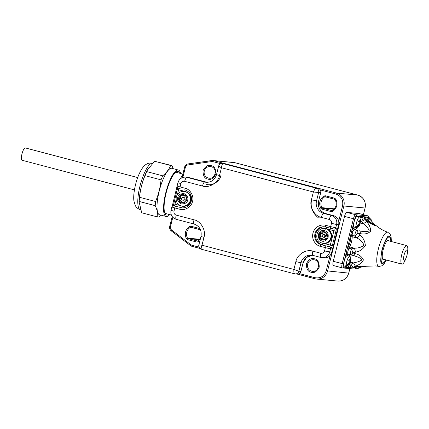 <?xml version="1.0" encoding="UTF-8"?>
<svg xmlns="http://www.w3.org/2000/svg" width="429" height="429" viewBox="0 0 429 429"><rect width="100%" height="100%" fill="white"/><g stroke="black" fill="none" stroke-linecap="round" stroke-linejoin="round"><path stroke-width="0.64" d="M320.822 217.101L317.61 217.203M387.178 240.819A9.567 2.558 -75.2 0 1 387.955 240.642L406.772 245.602A9.567 2.558 -75.2 0 1 407.55 251.93L407.309 253.544A5.314 1.421 -75.2 0 1 406.274 257.464A5.314 1.421 -75.2 0 1 405.04 259.797A5.314 1.421 -75.2 0 1 403.657 257.438A5.314 1.421 -75.2 0 1 406.006 250.541A5.314 1.421 -75.2 0 1 407.309 253.544M384.025 258.843A9.567 2.558 -75.2 0 1 383.076 259.143A9.567 2.558 -75.2 0 1 382.486 258.607M381.767 262.929A13.605 3.636 104.8 0 0 382.046 263.052L382.244 263.1A13.605 3.636 -75.2 0 1 381.472 262.446M388.186 236.98A13.605 3.636 -75.2 0 1 389.028 236.76A13.605 3.636 -75.2 0 1 389.183 236.787L388.985 236.738A13.605 3.636 104.8 0 0 388.679 236.706M406.274 257.464L405.689 258.982A9.567 2.558 -75.2 0 1 403.464 263.181A9.567 2.558 -75.2 0 1 401.893 264.108A9.567 2.558 -75.2 0 1 401.313 256.633A9.567 2.558 -75.2 0 1 405.201 246.53A9.567 2.558 -75.2 0 1 406.772 245.602M321.139 241.162L318.822 237.607L319.171 233.435L321.943 230.362L326.045 229.751M322.351 231.751A4.252 4.092 95.4 0 1 323.434 231.612A4.252 4.092 -84.6 0 1 326.287 232.883A4.252 4.092 95.4 0 1 323.257 240.117A4.252 4.092 -84.6 0 1 320.404 238.846A4.252 4.092 95.4 0 1 319.846 233.687A4.252 4.092 -84.6 0 1 322.351 231.751C322.254 233.188 321.418 233.832 319.846 233.687L320.962 233.81A2.124 2.048 -84.6 0 0 323.209 231.832L322.351 231.751M326.287 232.883L324.715 232.947L323.434 231.612M320.404 238.846L322.259 238.808L323.257 240.117M325.311 233.108L326.051 233.178A2.124 2.048 -84.6 0 0 326.528 233.167M324.061 240.042A2.124 2.048 -84.6 0 0 322.356 238.712L321.621 238.642M323.504 231.762A4.252 4.092 -84.6 0 0 323.209 231.832M323.155 232.175A3.931 3.786 95.4 0 1 323.675 232.057M320.694 233.784A4.252 4.092 -84.6 0 0 320.265 234.808L319.407 234.727C320.635 235.693 320.753 236.765 319.755 237.934L320.613 238.015A4.252 4.092 -84.6 0 0 321.037 238.663M321.037 233.816A3.931 3.786 95.4 0 0 320.527 235.028A2.124 2.048 -84.6 0 0 320.265 234.808M321.423 238.631A3.931 3.786 95.4 0 1 320.822 237.741A2.124 2.048 -84.6 0 1 320.613 238.015M324.367 239.875A3.931 3.786 95.4 0 1 323.992 239.875M323.386 237.258L324.195 237.334A1.384 1.33 -84.6 0 0 324.86 234.69A1.384 1.33 -84.6 0 0 324.458 234.583L323.648 234.502A1.384 1.33 95.4 0 1 324.807 236.218A1.384 1.33 95.4 0 1 322.983 237.151A1.384 1.33 95.4 0 1 323.648 234.502M320.527 235.028A2.124 2.048 95.4 0 1 320.822 237.741M324.34 239.977C324.801 238.578 325.638 237.929 326.844 238.041L326.855 238.025M327.284 237.001C326.421 236.068 326.303 235.001 326.936 233.794M168.779 214.339A22.539 6.022 -75.2 0 1 165.133 213.781A22.539 6.022 -75.2 0 1 169.755 181.853A22.539 6.022 -75.2 0 1 176.18 171.911A22.539 6.022 -75.2 0 1 179.622 173.225M180.582 173.477A24.024 6.419 104.8 0 0 178.4 170.04A24.024 6.419 104.8 0 0 169.589 181.097A24.024 6.419 104.8 0 0 166.146 216.5A24.024 6.419 104.8 0 0 169.739 214.591M178.4 170.04L171.863 168.318A24.024 6.419 104.8 0 0 163.052 179.376A24.024 6.419 104.8 0 0 159.609 214.779L166.146 216.5M161.143 215.181L159.02 217.122L157.706 216.999C157.974 213.513 157.143 209.743 155.212 205.679L155.582 201.512C158.494 194.589 160.307 187.371 161.02 179.864L162.709 175.826C166.452 172.673 169.096 169.23 170.64 165.492L154.617 161.266L147.555 169.766L146.686 171.6L162.709 175.826M173.219 168.672L171.959 165.621L170.64 165.492M171.959 165.621L154.617 161.266M157.706 216.999L141.683 212.773L139.157 202.064L139.189 201.453L155.212 205.679M155.582 201.512L139.559 197.286L139.189 201.453M161.02 179.864L144.997 175.638C142.085 182.566 140.272 189.784 139.559 197.286M139.157 202.064L139.205 200.638A24.024 6.419 -75.2 0 1 145.222 174.673A24.024 6.419 -75.2 0 1 147.142 170.554L147.549 169.766M146.686 171.6L144.997 175.638M360.489 219.278L360.65 220.383L359.84 224.528L359.288 225.783L357.239 228.174A5.824 1.555 -75.2 0 1 356.665 228.357L354.188 227.702A5.824 1.555 -75.2 0 1 353.63 224.512A5.824 1.555 -75.2 0 1 355.137 218.849A5.824 1.555 -75.2 0 1 357.159 216.441L359.636 217.09A5.824 1.555 -75.2 0 1 360.044 217.535L360.258 218.104M356.665 228.357A5.824 1.555 -75.2 0 1 356.193 227.756L355.303 227.52A5.824 1.555 -75.2 0 1 355.158 226.651L356.049 226.887A5.824 1.555 -75.2 0 1 357.614 219.503A5.824 1.555 -75.2 0 1 359.636 217.09M360.65 220.383L360.022 224.153L359.84 224.528L359.534 224.26M356.049 226.887L359.379 223.332L358.574 221.482L359.127 220.227L359.931 222.083L360.103 217.696M359.288 225.783L359.523 224.201L356.193 227.756M360.076 222.951L359.234 222.726M359.931 222.083L358.778 221.777M355.303 227.52L355.63 226.775M359.019 224.072L359.523 224.201M359.111 223.895L359.443 224.179M178.872 200.327A4.252 4.092 95.4 0 1 178.62 199.228L179.478 199.308A2.124 2.048 -84.6 0 0 180.368 196.209L179.504 196.123A4.252 4.092 -84.6 0 0 178.62 199.228L179.89 197.898L179.504 196.123A4.252 4.092 95.4 0 1 186.765 198.316A4.252 4.092 -84.6 0 1 185.88 201.421A4.252 4.092 95.4 0 1 181.011 202.66L181.869 202.74A2.124 2.048 -84.6 0 0 180.035 200.418L178.872 200.327A4.252 4.092 -84.6 0 0 181.011 202.66C181.156 201.222 180.443 200.45 178.872 200.327M185.88 201.421L185.778 199.673L186.765 198.316M179.478 199.308A4.252 4.092 -84.6 0 0 179.719 200.386M180.067 200.418A3.931 3.786 95.4 0 1 179.772 199.142M181.869 202.74A4.252 4.092 -84.6 0 0 182.137 202.853M182.357 202.595A3.931 3.786 95.4 0 1 181.875 202.391M180.904 195.629A4.252 4.092 -84.6 0 0 180.368 196.209M180.523 196.514A3.931 3.786 95.4 0 1 181.285 195.721M182.733 200.166L183.542 200.241A1.384 1.33 -84.6 0 0 184.947 199.249A1.384 1.33 -84.6 0 0 183.805 197.49L182.995 197.415A1.384 1.33 95.4 0 1 184.138 199.174A1.384 1.33 95.4 0 1 182.733 200.166A1.384 1.33 95.4 0 1 181.59 198.402A1.384 1.33 95.4 0 1 182.995 197.415M182.057 202.976L184.197 201.828L184.937 201.898A2.124 2.048 95.4 0 1 185.355 201.984M184.197 201.828L185.081 202.204M183.328 194.568L181.424 195.742L182.164 195.812A2.124 2.048 -84.6 0 0 184.009 194.948A3.931 3.786 95.4 0 1 184.384 195.013M184.373 194.884C184.593 196.353 185.307 197.131 186.513 197.217L186.524 197.238M181.424 195.742L180.303 195.34M350.659 258.419L350.815 259.524L350.01 263.674L349.458 264.924L347.404 267.321A5.824 1.555 -75.2 0 1 346.83 267.503L344.353 266.849A5.824 1.555 -75.2 0 1 343.795 263.653A5.824 1.555 -75.2 0 1 345.307 257.995A5.824 1.555 -75.2 0 1 347.324 255.582L349.801 256.236A5.824 1.555 -75.2 0 1 350.214 256.676L350.429 257.25M346.83 267.503A5.824 1.555 -75.2 0 1 346.359 266.897L345.468 266.666A5.824 1.555 -75.2 0 1 345.324 265.792L346.214 266.028A5.824 1.555 -75.2 0 1 347.78 258.649A5.824 1.555 -75.2 0 1 349.801 256.236M350.815 259.524L350.193 263.299L350.01 263.674L349.699 263.406M346.214 266.028L349.549 262.478L348.745 260.623L349.297 259.373L350.102 261.223L350.273 256.837M349.458 264.924L349.689 263.347L346.359 266.897M350.246 262.092L349.404 261.872M350.102 261.223L348.943 260.918M345.468 266.666L345.795 265.921M349.185 263.213L349.689 263.347M349.281 263.041L349.608 263.326M342.192 267.857L333.376 265.53A4.252 1.137 -75.2 0 1 333.322 265.524A4.252 1.137 -75.2 0 1 333.263 261.304L344.546 216.393A4.252 1.137 -75.2 0 1 346.723 212.376L359.212 213.567A4.252 1.137 -75.2 0 1 359.261 213.572A4.252 1.137 -75.2 0 1 359.309 213.594M333.263 261.304L343.452 263.942L347.324 248.547A1.062 0.365 -159.4 0 0 348.471 249.238L347.774 252.021A1.062 0.45 7.4 0 0 346.418 252.145C346.219 253.898 346.375 254.842 346.889 254.987L347.994 255.759M350.868 234.427L351.775 230.829A1.062 0.365 -159.4 0 0 352.922 231.521L352.225 234.304A1.062 0.45 7.4 0 0 350.868 234.427L350.815 237.173C350.74 240.149 350.005 243.066 348.621 245.914L347.324 248.547L350.868 234.427M352.788 267.803A1.062 0.922 -136.4 0 0 352.745 267.991L351.742 267.894A1.062 0.955 159.8 0 1 351.748 267.878L346.814 267.428M361.293 217.626L360.516 217.551A1.062 0.922 43.6 0 1 359.652 216.334L360.65 216.431A1.062 0.955 -20.2 0 0 360.644 217.058L363.669 218.007A3.614 0.965 -75.2 0 0 361.776 221.407A3.614 0.622 -33.1 0 1 365.218 219.525L365.186 218.833L363.669 218.007M366.216 218.093L365.444 218.018A1.062 0.922 43.6 0 1 364.575 216.801L365.578 216.897A1.062 0.955 -20.2 0 0 365.572 217.524L368.597 218.474A3.614 0.965 -75.2 0 0 367.605 219.428C369.074 218.919 370.109 219.128 370.72 220.05M348.08 266.736A1.062 0.955 159.8 0 1 348.16 266.752L348.407 267.063L348.037 267.047M348.016 267.074A1.062 0.922 -136.4 0 0 347.817 267.519L348.45 266.602M360.639 221.107L361.776 221.407L363.417 223.777C366.586 226.228 368.538 228.587 369.267 230.856C366.709 231.95 363.486 231.928 359.599 230.797A3.614 1.389 103.1 0 1 360.253 233.569C364.028 234.556 367.476 233.837 370.597 231.413C370.704 227.901 369.396 224.683 366.672 221.755A3.614 0.665 143.6 0 0 363.417 223.777L360.371 222.973M353.501 255.545L358.923 257.395L361.974 259.985L358.424 261.717L353.582 262.918A3.614 0.853 65.4 0 0 355.534 266.093C359.298 264.87 361.931 262.827 363.427 259.958C361.765 256.569 359.03 254.461 355.212 253.641A3.614 1.389 103.1 0 1 353.453 255.539L353.453 255.539A3.614 1.389 103.1 0 1 353.389 255.518L350.745 254.912A3.614 0.965 -75.2 0 1 350.697 251.324A3.614 0.965 104.8 0 1 351.603 248.874L348.949 248.177A3.614 0.965 104.8 0 0 348.471 249.238M352.225 234.304A3.614 0.965 104.8 0 0 352.155 235.408L354.81 236.111L356.939 237.977C360.537 239.897 362.88 242.294 363.964 245.173C361.652 247.174 358.456 248.171 354.381 248.177A3.614 0.692 77.2 0 1 355.41 252.172C359.405 251.651 362.725 249.437 365.369 245.533C364.891 240.814 363.009 237.307 359.716 235.006A3.614 0.826 130.1 0 1 356.939 237.977L352.193 236.728A7.443 1.989 -75.2 0 1 349.63 246.922A1.062 0.692 -151.5 0 1 348.621 245.914M365.117 218.769L367.605 219.428L369.026 221.23L374.715 225.23C375.579 225.659 370.956 223.788 367.208 220.608L367.208 220.608A3.614 0.826 130.1 0 1 367.229 221.192C370.458 223.606 373.402 225.166 376.051 225.874L371.857 221.444A3.614 2.209 139.9 0 0 369.026 221.23L367.46 220.817M354.858 227.879L354.118 228.255A1.062 1.024 -84.6 0 0 354.853 229.542L356.998 230.196A3.614 0.965 -75.2 0 0 355.142 233.607A3.614 0.965 104.8 0 0 354.81 236.111L357.813 233.156C357.963 231.547 357.689 230.561 356.998 230.196L354.349 229.494A3.614 0.965 104.8 0 0 352.922 231.521M350.536 262.114L353.582 262.918L351.029 264.184A3.614 0.965 -75.2 0 0 351.083 267.771L352.96 267.76L353.212 267.315A3.614 0.826 -118 0 1 351.029 264.184L349.93 263.894M347.774 252.021A3.614 0.965 104.8 0 0 348.096 254.209L350.745 254.912A3.614 0.965 -75.2 0 0 350.788 254.917C351.539 255.051 352.225 254.392 352.836 252.949L351.603 248.874L354.381 248.177L349.63 246.922L348.949 248.177A1.062 0.692 -151.5 0 1 347.94 247.163M358.719 267.841C357.716 268.474 356.681 268.243 355.62 267.154L355.496 267.122M357.931 266.661A3.614 2.343 71.6 0 0 360.135 267.406C365.438 265.953 365.975 266.463 366.06 266.275L365.91 266.243C363.154 265.932 359.781 266.098 355.791 266.736A3.614 0.692 77.2 0 1 355.582 267.101L355.582 267.101C359.872 266.012 366.125 266.28 365.068 266.275L364.564 266.184M360.135 267.406L358.301 268.087L356.006 268.238A3.614 0.965 -75.2 0 1 355.62 267.154L355.947 267.02M359.716 235.006L357.813 233.156L360.253 233.569M366.672 221.755L365.218 219.525L367.229 221.192M355.791 266.736L353.212 267.315L355.534 266.093M355.212 253.641L352.836 252.949L355.41 252.172M386.052 259.926A13.819 3.695 -75.2 0 1 382.55 263.39A13.819 3.695 -75.2 0 1 382.389 263.358A13.819 3.695 -75.2 0 1 382.266 249.351A13.819 3.695 -75.2 0 1 389.275 236.604A13.819 3.695 -75.2 0 1 389.435 236.636A13.819 3.695 -75.2 0 1 390.932 241.425M387.419 240.599A9.674 2.585 -75.2 0 1 387.87 240.519A9.674 2.585 -75.2 0 1 387.982 240.54A9.674 2.585 -75.2 0 1 388.325 240.739M383.446 259.239A9.674 2.585 -75.2 0 1 383.161 259.266A9.674 2.585 -75.2 0 1 383.049 259.245A9.674 2.585 -75.2 0 1 382.593 258.918M384.309 259.47A10.098 2.697 -75.2 0 1 383.456 259.781A10.098 2.697 -75.2 0 1 382.716 259.191A10.098 2.697 -75.2 0 1 383.301 249.308A10.098 2.697 -75.2 0 1 387.66 240.422A10.098 2.697 -75.2 0 1 388.368 240.213A10.098 2.697 -75.2 0 1 389.189 240.969M389.183 236.787A13.605 3.636 -75.2 0 1 390.025 237.559A13.605 3.636 -75.2 0 1 390.084 237.687M383.472 262.762A13.605 3.636 -75.2 0 1 383.354 262.843A13.605 3.636 -75.2 0 1 382.4 263.133A13.605 3.636 -75.2 0 1 382.244 263.1M385.896 259.888A13.396 3.582 -75.2 0 1 383.59 262.693A13.396 3.582 -75.2 0 1 382.652 262.977A13.396 3.582 -75.2 0 1 382.303 249.657A13.396 3.582 -75.2 0 1 389.173 237.017A13.396 3.582 -75.2 0 1 390.154 237.805A13.396 3.582 -75.2 0 1 390.776 241.388M358.864 267.862L358.29 268.356A5.824 1.555 -75.2 0 1 357.711 268.538A5.824 1.555 -75.2 0 1 357.427 268.323M367.058 218.066A5.824 1.555 -75.2 0 1 368.039 217.476L370.517 218.125A5.824 1.555 -75.2 0 1 370.929 218.57L371.385 220.871M369.455 218.822A5.824 1.555 -75.2 0 1 370.517 218.125M137.698 177.558L25.322 147.925A6.376 1.705 104.8 0 0 22.544 152.011A6.376 1.705 104.8 0 0 21.45 159.143A6.376 1.705 104.8 0 0 22.067 160.258L134.443 189.891M180.019 179.124L182.598 175.15M172.576 205.995L172.302 205.925L177.113 186.02M172.302 205.925L172.265 206.247M199.024 244.889L201.995 245.206L203.963 237.382C206.306 230.609 200.831 220.951 194.01 219.82L176.18 215.117C174.437 214.446 173.707 213.154 173.986 211.24L174.812 207.947L179.767 209.25C184.647 211.041 191.656 206.724 192.508 201.41C194.267 196.332 190.16 189.087 185.044 188.24L180.094 186.931L180.92 183.633C181.58 181.821 182.829 181.054 184.668 181.328L202.499 186.03C209.003 188.417 218.35 182.663 219.487 175.574L221.455 167.744L313.374 191.988L311.406 199.812C309.062 206.585 314.537 216.243 321.359 217.374L329.284 219.466C331.027 220.136 331.756 221.428 331.478 223.337L336.588 224.496A7.443 7.164 -84.6 0 0 331.461 215.455L323.541 213.363A10.205 9.824 95.4 0 1 316.516 200.97L318.634 192.519L313.374 191.988C314.446 189.564 315.369 188.277 316.146 188.133L223.042 163.578C222.329 163.744 221.798 165.133 221.455 167.744L218.79 166.189M331.478 223.337L330.652 226.635L325.697 225.332C322.849 224.126 315.047 225.434 312.956 233.172C311.138 240.985 317.358 245.989 320.42 246.343L325.37 247.651L324.544 250.944C323.884 252.761 322.64 253.528 320.795 253.255L312.87 251.163C306.365 248.777 297.024 254.531 295.881 261.62L293.913 269.45C293.72 272.077 293.956 273.536 294.621 273.836L201.464 249.27L294.525 273.809M294.621 273.836A3.614 3.48 -84.6 0 0 298.868 271.219L293.913 269.45L201.995 245.206C201.072 247.646 200.911 249.002 201.512 249.281M326.7 227.273A1.7 0.456 -75.2 0 1 326.587 228.791L325.311 228.577M183.253 206.301L188.401 204.847L191.162 200.246L190.17 194.873L185.934 191.699L178.603 189.763A1.7 0.456 104.8 0 0 178.705 188.224M220.94 175.381C219.948 181.446 212.033 186.32 206.451 184.298M317.058 216.683C312.028 212.06 310.221 206.322 311.631 199.469M363.427 214.672L365.106 208.001C366.093 201.603 363.642 197.302 357.759 195.093L234.711 162.645A1.062 0.284 104.8 0 0 234.711 162.645A1.062 0.284 104.8 0 0 234.701 162.645L357.748 195.093A1.062 0.284 -75.2 0 1 357.759 195.093A10.628 10.232 95.4 0 1 365.063 208.006L365.068 207.985M357.748 195.093L336.556 193.077A10.628 10.232 95.4 0 1 343.87 205.99L365.063 208.006L363.39 214.666M349.839 268.613L348.718 273.085M330.099 255.443L326.244 270.806L348.713 273.107A10.628 10.232 95.4 0 1 337.8 281.075C343.329 281.172 346.975 278.512 348.75 273.107L349.876 268.618M234.701 162.645A4.252 4.092 -84.6 0 0 234.068 162.532L212.875 160.516A4.252 4.092 95.4 0 1 213.508 160.628L234.701 162.645M320.34 189.95L336.009 194.08A1.062 0.284 -75.2 0 1 336.556 193.077L213.508 160.628A1.062 0.284 104.8 0 0 212.966 161.631L220.844 163.712M337.8 281.075L316.607 279.065A10.628 10.232 95.4 0 1 315.025 278.78L316.607 279.065A10.628 10.232 95.4 0 0 327.52 271.09L343.87 205.99L342.594 205.7L338.722 221.123M199.029 247.142L191.956 245.275A1.062 0.284 104.8 0 0 191.972 246.332L199.925 248.429L191.972 246.332A1.062 0.284 104.8 0 0 191.983 246.332L190.54 245.629L190.9 244.755L171.605 230.008L171.246 230.877L190.519 245.597M326.244 270.806C324.27 276.244 320.522 278.55 314.999 277.724A1.062 0.284 104.8 0 0 315.015 278.78L297.42 274.142L315.004 278.775M211.915 160.543L188.106 163.91A1.062 0.279 -98.1 0 0 188.084 163.91A1.062 0.279 -98.1 0 0 187.95 164.94L211.792 161.561A1.062 0.279 -98.1 0 1 211.931 160.537A1.062 0.279 -98.1 0 1 211.947 160.537A4.252 4.092 95.4 0 1 212.875 160.516L188.084 163.91C186.309 164.253 185.156 165.31 184.626 167.079L184.668 167.079M312.521 271.348A5.845 5.631 95.4 0 1 307.534 264.537A5.845 5.631 95.4 0 1 314.473 259.856C321.021 261.138 319.101 272.404 312.521 271.348M210.29 166.554L211.148 166.709C217.685 167.986 215.766 179.252 209.186 178.196A5.845 5.631 95.4 0 1 204.199 171.386A5.845 5.631 95.4 0 1 211.138 166.704M200.536 229.847A1.062 1.024 95.4 0 0 200.284 229.74A1.062 0.284 -75.2 0 1 200.273 229.74L190.991 227.29A1.062 0.284 104.8 0 0 190.991 227.29A1.062 0.284 104.8 0 1 190.964 226.233L199.93 228.598M200.027 239.307L187.511 238.116A7.974 7.674 95.4 0 1 190.197 227.418L192.197 227.611M199.667 239.714L188.143 238.621L197.748 241.103M335.269 199.721A1.062 1.024 95.4 0 0 334.668 199.281A1.062 0.284 -75.2 0 1 334.658 199.276L325.38 196.831A1.062 0.284 104.8 0 0 325.38 196.831A1.062 0.284 104.8 0 1 325.348 195.774L334.641 198.225L335.912 199.233L335.306 199.785M334.411 208.843L321.895 207.657A7.974 7.674 95.4 0 1 324.581 196.959L326.582 197.147M334.052 209.255L322.533 208.162L332.137 210.639M336.009 194.08C341.237 196.091 343.431 199.962 342.594 205.7M191.956 246.326A4.252 4.092 95.4 0 1 190.573 245.64L171.246 230.877C169.863 229.708 169.353 228.223 169.723 226.421L169.761 226.415M314.999 277.724L299.383 273.605M171.605 230.008C170.576 229.129 170.195 228.013 170.469 226.651L169.723 226.421L172.201 216.554M170.469 226.651L172.817 217.299M182.829 177.44L185.371 167.315L184.626 167.079L181.934 177.799M185.371 167.315C185.773 165.985 186.631 165.197 187.95 164.94M311.105 272.195C314.055 273.38 316.763 271.713 319.23 267.197C319.197 262.022 317.61 259.223 314.473 258.805C311.524 257.62 308.816 259.288 306.349 263.803C306.381 268.972 307.968 271.772 311.105 272.195M207.77 179.043C210.719 180.228 213.428 178.561 215.889 174.045C215.862 168.87 214.275 166.077 211.132 165.653C208.188 164.468 205.48 166.136 203.014 170.651C203.046 175.826 204.633 178.62 207.77 179.043M198.171 240.98A1.062 1.024 95.4 0 1 197.437 241.071A1.062 0.284 -75.2 0 0 196.895 242.074L187.602 239.623L186.331 238.615L187.511 238.116A1.062 1.024 95.4 0 0 188.143 238.621A1.062 0.284 104.8 0 0 187.602 239.623M198.23 240.942L198.482 241.817L199.93 240.648M186.331 238.615C184.288 233.767 185.301 229.724 189.377 226.491L190.197 227.418A1.062 1.024 95.4 0 1 190.969 227.284M200.879 230.228L200.273 229.74A1.062 0.284 -75.2 0 1 200.182 229.065M332.555 210.521A1.062 1.024 95.4 0 1 331.821 210.612A1.062 0.284 -75.2 0 0 331.279 211.615L321.986 209.164L320.715 208.151L321.895 207.657A1.062 1.024 95.4 0 0 322.533 208.162A1.062 0.284 104.8 0 0 321.986 209.164M332.62 210.483L332.866 211.358C336.937 208.124 337.955 204.081 335.912 199.233M320.715 208.151C318.672 203.303 319.691 199.265 323.761 196.032L324.581 196.959A1.062 1.024 95.4 0 1 325.354 196.825M331.982 210.639L332.577 210.489C336.207 207.647 337.103 204.07 335.264 199.764L334.658 199.276A1.062 0.284 -75.2 0 1 334.641 198.225M211.792 161.561L212.966 161.631M190.9 244.755L191.956 245.275M332.866 211.358L331.279 211.615M323.761 196.032L325.348 195.774M198.482 241.817L196.895 242.074M189.377 226.491L190.964 226.233M323.788 243.382C331.644 244.589 334.802 231.928 327.381 229.14L325.193 228.566A7.443 7.164 95.4 0 1 327.359 229.134A7.443 7.164 95.4 0 1 331.424 237.8A7.443 7.164 95.4 0 1 323.788 243.382L323.214 243.329A7.443 7.164 95.4 0 1 321.053 242.755M324.624 228.512A7.443 7.164 95.4 0 1 326.785 229.081A7.443 7.164 95.4 0 1 330.85 237.741A7.443 7.164 95.4 0 1 323.214 243.329L321.005 242.744C313.556 239.94 316.72 227.311 324.624 228.512L325.193 228.566M321.3 240.749C318.962 240.036 318.082 237.714 318.656 233.773C321.048 230.646 323.289 229.713 325.391 230.979C327.729 231.692 328.609 234.014 328.035 237.956C325.643 241.082 323.396 242.015 321.3 240.749M140.422 209.717L140.39 209.711A24.024 6.419 -75.2 0 1 143.838 174.308A24.024 6.419 -75.2 0 1 152.493 163.218M183.135 206.29C186.905 206.365 189.441 204.585 190.744 200.949C191.559 195.801 189.489 192.637 184.54 191.473A7.443 7.164 95.4 0 1 190.707 200.954A7.443 7.164 95.4 0 1 183.135 206.29L182.561 206.236A7.443 7.164 95.4 0 0 190.133 200.901A7.443 7.164 95.4 0 0 183.971 191.42C180.169 191.345 177.617 193.125 176.314 196.761C175.504 201.903 177.585 205.062 182.561 206.236M187.596 200.252C187.183 202.751 185.065 203.957 181.231 203.877C177.965 201.812 176.818 199.619 177.788 197.292C178.201 194.793 180.319 193.586 184.154 193.667C187.419 195.731 188.567 197.925 187.596 200.252M344.546 216.393L353.458 218.742A4.252 1.137 -75.2 0 1 355.641 214.731L346.723 212.376M356.408 268.318L354.933 269.096L342.444 267.911A1.062 1.024 -84.6 0 1 342.288 267.884A4.252 1.137 -75.2 0 1 342.24 267.873A4.252 1.137 -75.2 0 1 342.176 263.653L353.458 218.742L354.735 219.031C355.26 217.171 355.802 216.168 356.37 216.023A1.062 1.024 -84.6 0 0 355.641 214.731L368.125 215.916A4.252 1.137 -75.2 0 1 368.173 215.926A4.252 1.137 -75.2 0 1 368.259 215.964M359.212 213.567L368.125 215.916A1.062 1.024 95.4 0 1 368.854 217.208L369.203 217.782M354.118 228.255L353.614 228.207C353.056 228.244 352.445 229.118 351.775 230.829L354.735 219.031M333.322 265.524L342.444 267.911A1.062 1.024 -84.6 0 0 343.538 267.111C343.066 266.87 343.039 265.808 343.452 263.942M354.933 269.096A1.062 1.024 -84.6 0 0 356.022 268.302L352.933 267.766M346.391 267.385L343.538 267.111M356.37 216.023L359.652 216.334L359.18 216.972M360.8 217.417L360.65 216.431L364.575 216.801L363.776 218.034M365.717 217.68L365.578 216.897L368.854 217.208M353.614 228.207A1.062 1.024 -84.6 0 0 354.349 229.494L354.853 229.542A7.443 1.989 -75.2 0 0 356.376 228.282M360.516 217.551A3.614 0.965 104.8 0 0 360.21 217.959M347.393 255.035A1.062 1.024 95.4 0 1 348.23 254.247M349.008 254.451A7.443 1.989 -75.2 0 1 349.512 256.161M346.889 254.987A1.062 1.024 95.4 0 1 348.069 254.204M347.978 254.188L348.096 254.209A3.614 0.965 104.8 0 0 348.139 254.22L350.707 254.896M350.815 237.173A1.062 0.756 178.5 0 1 352.193 236.728L352.155 235.408A1.062 0.756 -1.5 0 0 350.783 235.859M364.103 218.152A1.062 0.692 28.5 0 1 363.948 217.718M365.444 218.018A3.614 0.965 104.8 0 0 364.988 218.667M391.345 241.538L391.114 236.862L390.09 234.127L387.746 232.234A17.648 4.719 104.8 0 0 387.451 232.169A17.648 4.719 104.8 0 0 378.453 248.616A17.648 4.719 104.8 0 0 378.748 266.355A17.648 4.719 104.8 0 0 378.861 266.371M386.277 259.99L382.389 264.017C380.346 264.639 380.223 259.84 382.014 249.624C385.317 239.554 387.789 235.006 389.435 235.977L391.157 241.484M320.42 246.343A1.7 0.456 -75.2 0 1 321.294 244.739A9.143 8.8 95.4 0 1 314.999 233.633A9.143 8.8 95.4 0 1 324.383 226.78A9.143 8.8 95.4 0 1 325.702 227.011M330.657 228.319L325.74 227.021A1.7 0.456 -75.2 0 1 325.724 227.016A1.7 0.456 -75.2 0 1 325.697 225.332M320.812 257.459L312.982 255.394A4.252 1.137 -75.2 0 1 312.934 255.384L320.86 257.475A4.252 1.137 -75.2 0 0 320.908 257.48A7.443 7.164 -84.6 0 0 322.013 257.679A7.443 7.164 -84.6 0 0 329.649 252.102L330.593 248.815C331.199 248.659 331.783 247.587 332.341 245.608L335.961 231.183C336.4 229.193 336.374 228.062 335.875 227.799L330.652 226.635A1.7 0.456 104.8 0 0 330.673 228.325A1.7 0.456 104.8 0 0 330.695 228.33L333.757 229.022M335.875 227.799A1.7 1.636 95.4 0 1 334.127 229.075L334.014 229.065A1.7 1.636 95.4 0 0 335.757 227.788L336.588 224.496L338.647 224.689A7.443 7.164 -84.6 0 0 333.526 215.653L331.461 215.455A4.252 1.137 104.8 0 0 329.284 219.466M311.406 199.812L318.575 201.163A10.205 9.824 -84.6 0 0 325.6 213.562L323.541 213.363A4.252 1.137 104.8 0 0 321.359 217.374M222.501 163.481L224.565 163.68A3.614 3.48 -84.6 0 1 225.102 163.771L318.211 188.326L225.102 163.771L223.042 163.578A3.614 3.48 -84.6 0 0 222.501 163.481C220.211 163.755 218.919 164.666 218.624 166.221L216.511 174.646L219.487 175.574M216.511 174.646C214.763 179.864 211.325 182.416 206.193 182.287A10.205 9.824 95.4 0 1 204.676 182.019A4.252 1.137 104.8 0 0 202.499 186.03M177.113 186.004L180.094 186.931A1.7 0.456 -75.2 0 0 180.116 188.621L180.116 188.621A1.7 0.456 -75.2 0 1 180.116 188.621C178.067 187.875 177.257 188.422 177.113 186.004L177.944 182.711C179.183 178.92 181.783 177.059 185.741 177.118A7.443 7.164 -84.6 0 1 186.851 177.316L188.91 177.515L206.74 182.218L204.676 182.019L186.851 177.316A4.252 1.137 104.8 0 0 184.668 181.328M177.944 182.711L180.92 183.633M185.087 189.929A1.7 0.456 -75.2 0 1 185.071 189.924A1.7 0.456 -75.2 0 1 185.044 188.24M185.071 189.924C190.068 191.79 192.154 195.495 191.318 201.04C189.774 205.7 186.669 207.985 181.998 207.888A9.143 8.8 95.4 0 1 180.641 207.647A1.7 0.456 104.8 0 0 179.767 209.25M182.293 206.204A1.7 0.456 104.8 0 1 181.44 207.722L173.997 205.781L181.44 207.722A9.143 8.8 -84.6 0 0 182.4 207.92M173.986 211.24L171.01 210.317L171.836 207.019L174.812 207.947A1.7 0.456 -75.2 0 1 175.686 206.344M194.026 224.024L176.292 219.348A4.252 1.137 -75.2 0 1 176.244 219.337A4.252 1.137 -75.2 0 1 176.18 215.117M194.123 224.045A4.252 1.137 -75.2 0 1 194.074 224.04A4.252 1.137 -75.2 0 1 194.01 219.82M171.01 210.317C170.318 214.763 172.061 217.771 176.244 219.337L194.074 224.04C199.592 226.078 201.898 230.217 200.987 236.454L203.963 237.382M312.87 251.163A4.252 1.137 -75.2 0 0 312.934 255.384L311.465 255.121A10.205 9.824 95.4 0 0 300.992 262.773L303.051 262.972L300.927 271.418L298.868 271.219L300.992 262.773L295.881 261.62M311.465 255.121A10.205 9.824 95.4 0 1 312.891 255.368M331.719 252.279L331.746 252.295C330.507 256.081 327.949 257.942 324.077 257.877L320.86 257.475A4.252 1.137 -75.2 0 1 320.795 253.255M324.077 257.877A7.443 7.164 -84.6 0 0 331.714 252.295L324.544 250.944M326.244 246.048A1.7 0.456 104.8 0 0 325.37 247.651L330.48 248.804A1.7 1.636 -84.6 0 0 329.311 246.739L321.294 244.739L329.311 246.739M324.78 226.828A9.143 8.8 -84.6 0 0 315.798 233.708A9.143 8.8 -84.6 0 0 322.093 244.814A1.7 0.456 -75.2 0 0 322.946 243.297M318.581 201.147L318.608 201.163C317.669 207.33 320.002 211.465 325.611 213.562L333.537 215.653C337.655 217.197 339.371 220.211 338.679 224.689L331.714 252.295L338.653 224.673M320.704 192.696L318.634 192.519A3.614 3.48 -84.6 0 0 316.146 188.133L318.232 188.331M320.699 192.718L318.575 201.163L320.731 192.718C321.064 190.546 320.227 189.082 318.221 188.331A3.614 3.48 -84.6 0 1 320.699 192.718M206.74 182.218A10.205 9.824 -84.6 0 0 207.223 182.33L188.921 177.515A7.443 7.164 -84.6 0 0 187.805 177.316L185.741 177.118M297.222 274.126A3.614 3.48 -84.6 0 0 300.927 271.418L300.965 271.412C300.359 273.252 299.115 274.152 297.222 274.126L294.573 273.825M303.083 262.966L306.547 257.47L312.484 255.276A10.205 9.824 -84.6 0 0 303.051 262.972L300.933 271.396M333.939 229.059A1.7 0.456 -75.2 0 1 333.918 230.722L326.587 228.791M188.932 177.52L187.805 177.316M186.068 190.256A1.7 0.456 -75.2 0 1 185.934 191.699M173.799 205.743A1.7 1.636 -84.6 0 1 174.11 205.791A1.7 0.456 104.8 0 0 174.984 204.188L180.1 205.534M330.593 248.815A1.7 1.636 -84.6 0 0 329.424 246.75A1.7 0.456 -75.2 0 0 330.298 245.141L333.918 230.722L335.961 231.183M323.509 243.356L332.341 245.608M176.078 199.817L174.984 204.188L173.793 203.813L177.66 187.275M177.429 194.45L178.603 189.763L177.413 189.393M234.711 162.645L234.068 162.532M313.631 259.706L314.489 259.856M197.597 241.098L200.391 238.819M200.273 229.74L190.835 227.263M334.658 199.276L325.22 196.804M401.893 264.108L383.076 259.143M140.39 209.711C136.46 208.344 135.526 205.904 135.301 205.539L133.977 201.233C132.947 195.806 134.926 183.918 138.664 175.08C141.559 168.431 143.956 165.696 146.155 164.366C146.53 164.162 148.552 162.5 152.644 163.251M184.54 191.473L183.971 191.42M359.261 213.572L368.479 216.05L369.305 217.809M351.083 267.771L348.396 267.063M350.858 254.939L354.011 255.673M356.006 268.238L353.571 267.594M371.857 221.444L370.586 219.83L368.597 218.474M387.746 232.234C383.204 230.636 379.193 228.303 375.718 225.236M366.06 266.275L375.595 265.916L379.118 266.409L381.751 265.846L383.939 264.017L386.465 260.038M367.208 220.608L365.186 218.833M355.582 267.101L352.96 267.76M357.711 268.538L357.03 268.356M175.761 172.206L182.867 174.077M164.918 213.32L171.343 215.015M324.383 226.78L334.014 229.065M200.987 236.454L198.868 244.879C198.354 246.637 199.217 248.107 201.464 249.27M325.611 213.562L333.537 215.653M173.745 205.732C173.043 205.545 172.41 205.968 171.836 207.019M225.112 163.776L224.565 163.68M172.898 206.033L173.793 203.813"/></g></svg>
